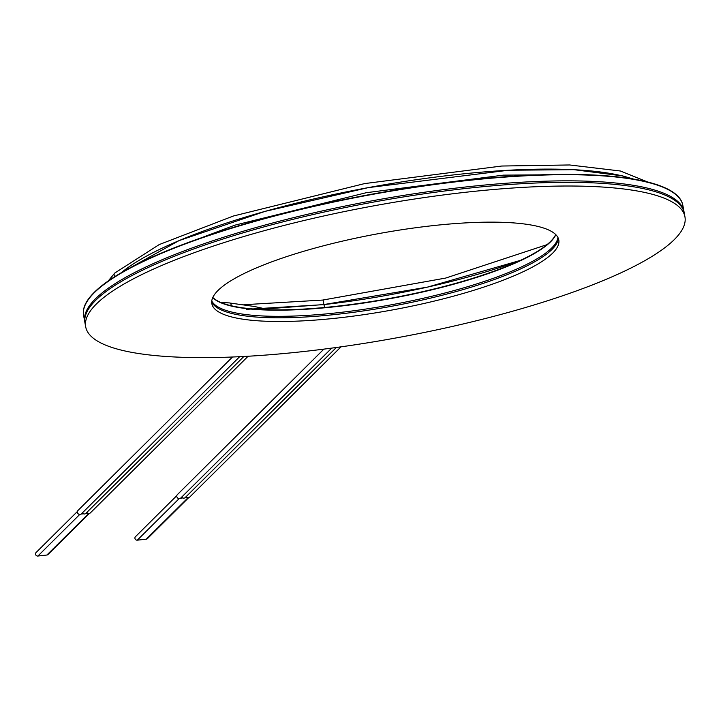 <?xml version="1.0" encoding="UTF-8"?>
<svg xmlns="http://www.w3.org/2000/svg" width="721" height="721" viewBox="0 0 721 721"><rect width="100%" height="100%" fill="white"/><g stroke="black" fill="none" stroke-linecap="round" stroke-linejoin="round"><path stroke-width="1.08" d="M220.68 302.396L229.557 302.937A2.406 1.703 92.7 0 1 231.099 305.713M246.285 309.345L323.441 304.65A218.463 48.028 169.6 0 0 520.301 260.443M632.506 178.916A278.73 61.276 169.6 0 0 369.81 187.343A278.73 61.276 169.6 0 0 121.254 272.745M323.864 349.135L177.375 494.615A2.406 2.235 45.2 0 0 180.574 498.193A2.406 2.235 45.2 0 0 180.764 498.022L331.723 348.117M181.719 497.075A2.406 2.235 45.2 0 0 185.27 497.526L336.346 347.486M186.225 496.571A2.406 2.235 45.2 0 0 189.767 497.021L340.997 346.846M176.816 495.624L135.458 536.694A2.082 1.938 45.2 0 0 137.287 540.173L146.291 539.173A2.082 1.938 45.2 0 0 147.399 538.65L188.758 497.58M86.817 512.433A2.406 2.235 45.2 0 0 90.368 512.874L248.087 356.255M82.32 512.928A2.406 2.235 45.2 0 0 85.862 513.379L243.851 356.48M232.495 357.012L77.976 510.468A2.406 2.235 45.2 0 0 81.176 514.046A2.406 2.235 45.2 0 0 81.365 513.884L239.642 356.697M77.408 511.477L36.05 552.556A2.082 1.938 45.2 0 0 37.889 556.035L46.892 555.026A2.082 1.938 45.2 0 0 47.992 554.503L89.35 513.433M185.081 497.688L187.307 497.436M180.574 498.193L182.801 497.941M85.673 513.541L87.899 513.298M81.176 514.046L83.402 513.803M682.841 205.359A304.641 66.972 169.6 0 0 682.814 205.206A304.641 66.972 169.6 0 0 371.09 194.319A304.641 66.972 169.6 0 0 83.555 315.185A304.641 66.972 169.6 0 0 83.582 315.338M85.691 326.82A304.641 66.972 -10.4 0 1 373.226 205.954A304.641 66.972 -10.4 0 1 684.95 216.832A304.641 66.972 -10.4 0 1 305.235 351.352A304.641 66.972 -10.4 0 1 85.691 326.82L85.006 323.125A304.641 66.972 -10.4 0 1 95.659 300.36A304.641 66.972 -10.4 0 1 419.054 194.544A304.641 66.972 -10.4 0 1 684.274 213.146L684.004 211.668A304.641 66.972 169.6 0 0 372.279 200.78A304.641 66.972 169.6 0 0 84.736 321.647A304.641 66.972 -10.4 0 1 95.388 298.882A304.641 66.972 -10.4 0 1 418.784 193.066A304.641 66.972 -10.4 0 1 684.004 211.668L682.868 205.512A304.641 66.972 169.6 0 0 371.153 194.634A304.641 66.972 169.6 0 0 83.609 315.492L83.555 315.185M336.878 306.551A176.366 38.772 -10.4 0 1 212.731 297.647A176.366 38.772 -10.4 0 0 336.878 306.551A176.366 38.772 -10.4 0 0 555.828 234.676A176.366 38.772 -10.4 0 1 336.878 306.551M555.693 234.541A176.366 38.772 -10.4 0 1 336.815 306.236A176.366 38.772 -10.4 0 1 212.812 297.476M682.814 205.206L682.868 205.512A304.641 66.972 169.6 0 0 371.153 194.634A304.641 66.972 169.6 0 0 83.609 315.492L84.736 321.647A304.641 66.972 169.6 0 0 84.745 321.674M338.005 312.698A176.366 38.772 -10.4 0 1 211.776 301.008A176.366 38.772 169.6 0 0 391.368 304.794A176.366 38.772 169.6 0 0 557.919 237.479A176.366 38.772 -10.4 0 1 338.005 312.698M211.713 301.784A176.366 38.772 169.6 0 0 391.638 306.272A176.366 38.772 169.6 0 0 558.243 238.182A176.366 38.772 169.6 0 1 338.275 314.176A176.366 38.772 169.6 0 1 211.713 301.784M684.95 216.832L684.274 213.146A304.641 66.972 -10.4 0 1 684.274 213.164A304.641 66.972 -10.4 0 0 372.55 202.259A304.641 66.972 -10.4 0 0 85.006 323.125M338.951 317.871A176.366 38.772 169.6 0 0 558.793 239.985A176.366 38.772 169.6 0 0 378.318 233.685A176.366 38.772 169.6 0 0 211.848 303.667A176.366 38.772 169.6 0 0 338.951 317.871M243.86 304.722L322.675 300.062A2.406 0.721 83.6 0 1 323.567 301.937A2.406 0.721 83.6 0 1 323.45 304.632M323.54 304.632A2.406 0.721 83.6 0 1 324.513 307.497M115.009 276.513A2.406 2.235 -134.8 0 1 114.81 272.989L108.222 280.992M179.123 498.635L137.287 540.173M188.127 497.634L146.291 539.173M79.716 514.488L37.889 556.035M88.719 513.487L46.892 555.026M322.657 300.08L445.695 278.063L547.041 244.635M323.495 304.632L427.472 287.111L520.481 260.362M323.531 304.568L265.986 308.903M120.299 273.304L179.033 240.616L264.995 211.388L368.269 187.622L508.548 170.237L573.916 169.678L622.71 175.915L633.588 179.096M647.791 182.043L620.384 171.003L569.581 164.965L501.762 166.028L364.628 183.585L233.298 216.039L159.26 244.554L114.72 273.07M580.369 174.554L503.429 175.14L366.304 192.696L234.965 225.141L168.444 250.151M229.837 303.009L254.143 306.443L269.654 309.796M85.006 323.107L84.736 321.647"/></g></svg>
